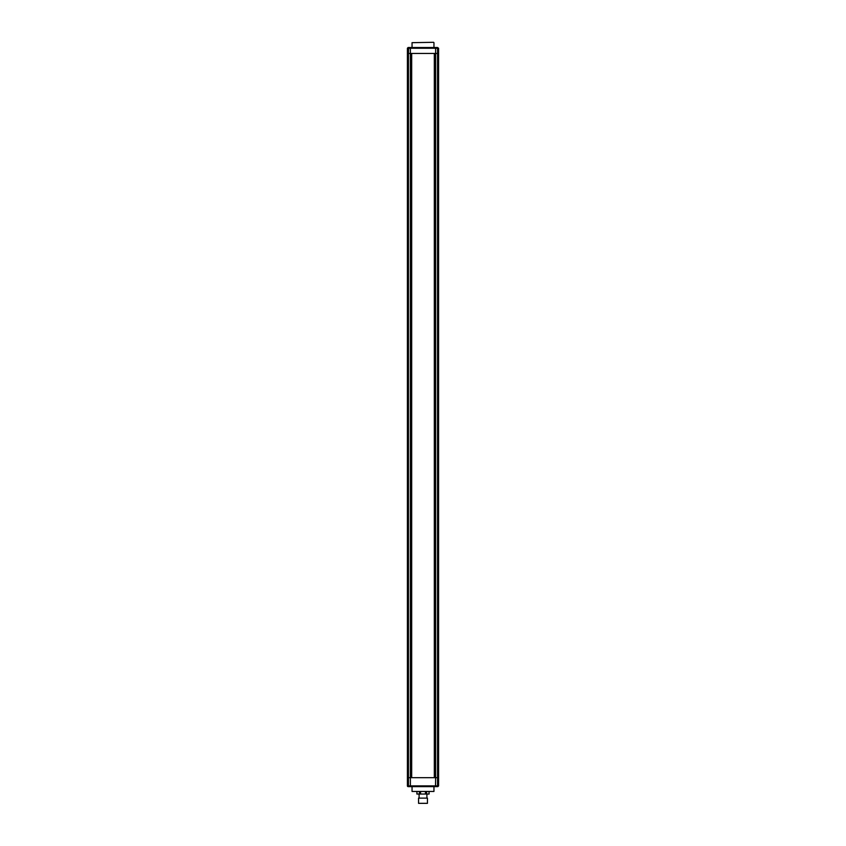 <?xml version="1.0" encoding="UTF-8"?>
<svg xmlns="http://www.w3.org/2000/svg" width="846" height="846" viewBox="0 0 846 846"><rect width="100%" height="100%" fill="white"/><g stroke="black" fill="none" stroke-linecap="round" stroke-linejoin="round"><path stroke-width="1.27" d="M437.858 786.611A0.74 0.74 0 0 0 437.89 786.611A0.74 0.74 0 0 1 437.858 786.611L437.361 786.611A0.74 0.719 -90 0 0 438.08 785.871L438.598 785.871A0.74 0.74 0 0 1 438.598 785.902L437.858 786.611L433.173 786.611M438.598 785.871A0.74 0.74 0 0 1 438.598 785.902L438.598 777.696L407.402 777.696L407.402 53.446L438.598 53.446L438.08 777.696L435.627 777.696L435.627 48.243L410.373 48.243L410.373 53.446L411.674 53.446L411.674 777.696L410.373 777.696L410.373 53.446L408.438 53.446L408.438 777.696L407.402 777.696L407.402 785.871L407.402 48.243L408.142 47.503L412.827 47.503M435.531 786.611L410.469 786.611L410.373 785.871L437.562 785.871L437.361 786.611L435.531 786.611L435.627 777.696L434.326 777.696L434.326 53.446L438.08 53.446L437.562 48.243L437.562 785.871L438.598 777.696L438.598 48.243A0.74 0.74 0 0 1 438.598 48.243L438.08 48.243A0.74 0.719 90 0 0 437.361 47.503L438.598 48.243A0.74 0.74 0 0 1 438.598 48.243M410.373 785.871L410.373 777.696L408.438 777.696L408.438 785.871L410.373 785.871M412.827 786.611L410.373 786.611M410.469 786.611L408.142 786.611L407.402 785.871A0.74 0.74 0 0 0 408.142 786.611A0.74 0.74 0 0 1 407.402 785.871M408.639 786.611A0.74 0.719 -90 0 1 407.92 785.871L408.639 786.611M433.956 791.444L412.044 791.444L433.956 791.444L433.956 786.611M412.044 791.444L412.044 786.611M418.548 798.127L427.452 798.127L418.548 798.127L418.548 803.33L427.452 803.33L427.452 798.127M427.452 803.33L418.548 803.33M429.059 794.045L429.059 791.814L429.091 794.045L426.596 794.045L426.596 791.814M426.596 794.045L425.464 794.045L425.464 791.814M425.464 794.045L420.536 794.045L420.536 791.814M420.536 794.045L419.405 794.045L419.405 791.814M416.941 794.045L416.941 791.814L416.909 794.045L419.405 794.045M433.173 47.503L435.627 47.503M410.469 47.503L410.373 48.243L407.92 48.243A0.74 0.719 -90 0 1 408.639 47.503L437.361 47.503L437.562 48.243L435.627 48.243L435.531 47.503M407.402 48.243A0.74 0.74 0 0 1 407.402 48.211L408.438 53.446L408.639 47.503M433.586 42.3L412.044 42.67L433.586 42.3M433.956 42.67L433.956 47.503M412.044 42.67L412.044 47.503M426.902 797.757L426.902 794.045M419.098 797.757L419.098 794.045"/></g></svg>

